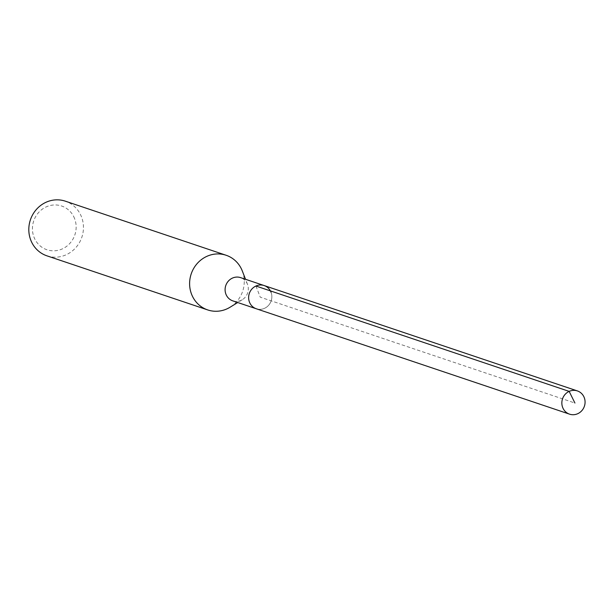 <?xml version="1.0" encoding="UTF-8"?>
<svg xmlns="http://www.w3.org/2000/svg" width="615" height="615" viewBox="0 0 615 615"><rect width="100%" height="100%" fill="white"/><g stroke="black" fill="none" stroke-linecap="round" stroke-linejoin="round"><path stroke-width="0.46" stroke-dasharray="3.08 2.31" d="M271.031 292.248A12.254 11.539 -71.4 0 1 268.601 305.301A12.254 11.539 -71.4 0 1 256.332 308.784A12.254 11.539 108.6 0 0 268.601 305.301A12.254 11.539 108.6 0 0 271.031 292.248A12.254 11.539 108.6 0 0 264.15 285.552M232.801 300.866A12.254 11.539 108.6 0 0 242.302 299.713A12.254 11.539 108.6 0 0 247.499 284.33A12.254 11.539 108.6 0 0 247.484 284.299A12.254 11.539 108.6 0 0 240.619 277.634M242.318 271.015A28.844 27.152 -71.4 0 1 230.095 307.208M46.94 255.84A28.844 27.152 108.6 0 0 75.806 247.645A28.844 27.152 108.6 0 0 81.518 216.926A28.844 27.152 108.6 0 0 65.328 201.167M74.6 218.617A23.07 21.725 108.6 0 0 46.194 206.901A23.07 21.725 108.6 0 0 33.986 237.152A23.07 21.725 108.6 0 0 62.392 248.867A23.07 21.725 108.6 0 0 74.6 218.617M255.94 286.021L260.245 297.168L574.925 403.033M247.484 284.299L245.539 279.287M242.302 299.713L237.721 302.526"/><path stroke-width="0.92" d="M584.25 397.613A12.254 11.539 -71.4 0 1 581.821 410.674A12.254 11.539 -71.4 0 1 569.552 414.156A12.254 11.539 -71.4 0 1 562.671 407.461A12.254 11.539 -71.4 0 1 565.1 394.399A12.254 11.539 -71.4 0 1 577.37 390.917A12.254 11.539 -71.4 0 1 584.25 397.613M249.452 302.088A12.254 11.539 108.6 0 0 256.332 308.784A12.254 11.539 -71.4 0 1 249.452 302.088A12.254 11.539 -71.4 0 1 251.881 289.035A12.254 11.539 -71.4 0 1 264.15 285.552A12.254 11.539 108.6 0 0 251.881 289.035A12.254 11.539 108.6 0 0 249.452 302.088M271.031 292.248A12.254 11.539 -71.4 0 0 264.15 285.552L240.619 277.634A12.254 11.539 108.6 0 0 228.35 281.117A12.254 11.539 108.6 0 0 225.92 294.178A12.254 11.539 108.6 0 0 232.801 300.866L569.552 414.156M237.721 302.526L230.095 307.208A28.844 27.152 -71.4 0 1 207.739 309.937A28.844 27.152 -71.4 0 1 191.549 294.185A28.844 27.152 -71.4 0 1 197.261 263.458A28.844 27.152 -71.4 0 1 226.128 255.263A28.844 27.152 -71.4 0 1 242.295 270.946A28.844 27.152 -71.4 0 1 242.318 271.015M226.128 255.263L65.328 201.167A28.844 27.152 108.6 0 0 36.462 209.369A28.844 27.152 108.6 0 0 30.75 240.088A28.844 27.152 108.6 0 0 46.94 255.84L207.739 309.937M574.925 403.033L569.159 391.386L255.94 286.021M264.15 285.552L577.37 390.917M245.539 279.287L242.295 270.946"/></g></svg>
